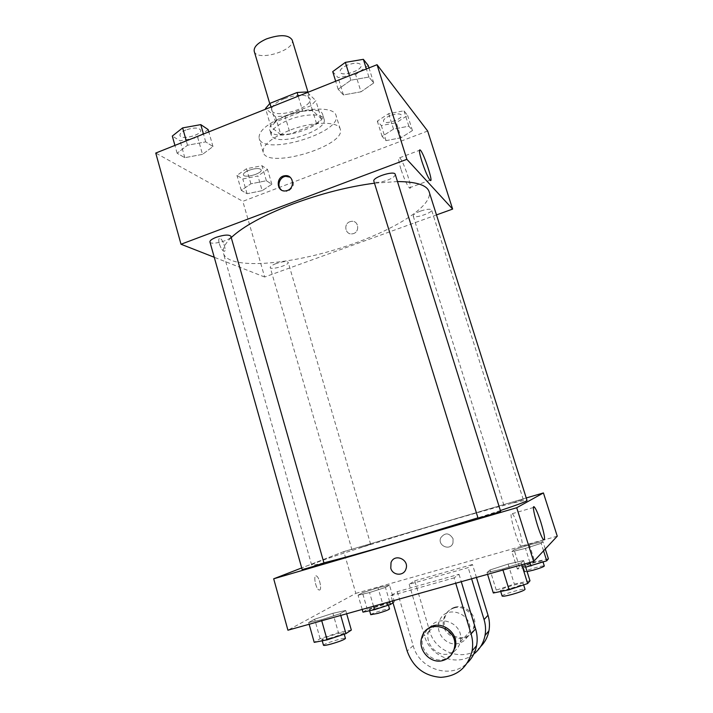 <?xml version="1.0" encoding="UTF-8"?>
<svg xmlns="http://www.w3.org/2000/svg" width="713" height="713" viewBox="0 0 713 713"><rect width="100%" height="100%" fill="white"/><g stroke="black" fill="none" stroke-linecap="round" stroke-linejoin="round"><path stroke-width="0.53" stroke-dasharray="3.56 2.67" d="M254.229 51.309C256.618 62.129 296.136 50.275 292.161 39.928M284.318 98.679C275.414 102.538 271.207 106.353 271.689 110.132C273.685 119.686 313.56 107.716 309.968 98.644C306.572 94.063 298.016 94.071 284.318 98.679M307.41 92.512L315.806 100.64L311.091 105.667L284.933 116.023L275.441 116.656L265.512 108.474M275.441 116.656L280.788 134.668L270.976 126.941L265.717 109.16M271.056 107.03L275.485 121.95L302.722 111.183L298.203 96.184M275.485 121.95L270.976 126.941M280.788 134.668L290.28 133.946L284.933 116.023M302.722 111.183L312.49 110.551L321.322 118.777L316.545 123.661L290.28 133.946M271.43 132.627L269.879 130.488C264.71 118.777 320.556 102.021 322.686 114.65C327.053 125.176 280.886 141.272 271.43 132.627M272.785 137.199C282.205 145.728 328.408 129.641 324.076 119.24C322.9 113.331 304.406 113.51 288.801 119.864C276.501 125.114 270.646 130.185 271.243 135.087L272.785 137.199M321.322 118.777L315.806 100.64M312.49 110.551L307.062 92.645M316.545 123.661L311.091 105.667M284.594 116.299C266.715 123.973 258.231 131.344 259.14 138.42C263.142 156.504 342.632 132.654 336.019 115.354C334.361 106.798 307.428 106.977 284.594 116.299M288.863 130.595C270.922 138.206 262.375 145.425 263.204 152.27C267.019 169.739 346.678 145.844 340.253 129.16C338.684 120.889 311.768 121.335 288.863 130.595M262.179 190.665L247.063 193.704L241.279 190.353L250.914 183.811L266.377 180.746L271.849 184.239L262.179 190.665L247.063 193.704L241.279 190.353L250.914 183.811L266.377 180.746L271.849 184.239L262.179 190.665L257.892 175.977L242.794 178.945L236.957 175.398L246.538 168.723L261.983 165.719L267.5 169.427L257.892 175.977M401.045 137.743L386.054 140.648L382.106 136.415L393.514 129.106L408.852 126.174L412.435 130.577L401.045 137.743L386.054 140.648L382.106 136.415L393.514 129.106L408.852 126.174L412.435 130.577L401.045 137.743L396.303 122.707L381.321 125.55L377.32 121.103L388.656 113.652L403.977 110.8L407.613 115.408L396.303 122.707M427.657 131.023L242.83 201.333L155.746 153.063M202.51 154.356L184.81 157.689L177.118 153.233L187.519 145.238L205.701 141.878L212.991 146.539L202.51 154.356L184.81 157.689L177.118 153.233L187.519 145.238L205.701 141.878L212.991 146.539L202.51 154.356L197.733 137.547L180.059 140.782L172.305 136.067M361.001 91.808L343.443 94.945L338.149 89.259L350.885 80.195L368.915 77.04L373.728 82.966L361.001 91.808L343.443 94.945L338.149 89.259L350.885 80.195L368.915 77.04L373.728 82.966L361.001 91.808L355.627 74.544L338.087 77.592L332.721 71.63M436.481 214.916L264.648 277.009L242.83 201.333M264.648 277.009L214.248 257.268M219.301 243.677C220.62 247.776 222.135 250.281 223.846 251.217C227.18 252.536 223.133 239.113 219.987 238.392C218.624 238.267 218.392 240.031 219.301 243.677C220.62 247.767 222.135 250.281 223.855 251.217C227.18 252.527 223.133 239.105 219.987 238.392C218.624 238.267 218.401 240.031 219.31 243.677M231.235 237.581C224.818 243.846 222.215 249.131 223.445 253.436C228.445 268.979 282.143 265.744 334.486 249.915C386.901 234.319 433.513 207.456 429.128 191.726M397.48 181.557L374.477 183.188M420.385 211.137C415.581 212.991 413.184 214.604 413.192 215.959C413.692 219.025 432.916 212.795 431.588 209.987C430.358 208.704 426.624 209.087 420.385 211.137M276.1 263.578C272.134 265.093 270.182 266.395 270.227 267.5C270.637 270.396 289.416 265.022 288.204 262.357C286.751 261.047 282.713 261.448 276.1 263.578M209.934 241.939C210.531 245.771 232.393 239.862 230.869 236.279M395.225 174.346C395.296 176.147 392.622 178.116 387.204 180.273C379.913 182.697 375.466 183.009 373.862 181.191M349.976 221.69C343.051 223.891 345.368 235.29 352.454 233.802C360.101 232.866 359.049 220.201 351.438 221.351L349.976 221.69C343.051 223.882 345.368 235.29 352.454 233.802C360.101 232.866 359.049 220.201 351.438 221.351L349.976 221.69M290.075 177.189C295.084 182.198 294.496 186.824 288.319 191.057L286.991 191.423L281.644 190.157M400.911 169.124C398.398 160.683 397.97 156.905 399.636 157.787C403.683 160.773 413.816 192.127 409.342 187.831C406.936 185.032 404.119 178.803 400.911 169.124M323.907 562.833C315.859 564.785 311.768 565.525 311.652 565.061C310.636 561.256 525.793 496.703 527.032 500.446M500.383 510.553L477.951 517.843M500.624 511.319L478.013 518.057M358.791 548.163L370.671 544.34L358.791 548.163M302.169 569.571L323.952 562.967M512.308 503.075L523.271 499.555L512.308 503.075M343.8 551.604L301.706 567.931L343.8 551.604L526.247 497.977L343.8 551.604L355.84 593.359L287.927 630.212M368.256 65.534L355.627 74.544M347.579 65.017C342.311 67.334 339.816 69.642 340.092 71.96C341.26 77.414 363.158 70.239 361.054 65.079C359.272 62.566 354.789 62.548 347.579 65.017M343.443 94.945L338.087 77.592M338.149 89.259L335.671 81.229M350.885 80.195L349.486 75.712M368.915 77.04L366.384 68.965M373.728 82.966L369.004 67.913M347.57 64.981C342.302 67.289 339.807 69.607 340.074 71.915C341.251 77.378 363.149 70.204 361.036 65.043C359.263 62.521 354.771 62.503 347.57 64.981M390.305 115.613C385.617 117.583 383.344 119.454 383.487 121.228C384.316 125.301 403.219 119.009 401.579 115.203C400.189 113.403 396.437 113.536 390.305 115.613M386.054 140.648L381.321 125.55M382.106 136.415L377.32 121.103M393.514 129.106L388.656 113.652M408.852 126.174L403.977 110.8M412.435 130.577L407.613 115.408M390.296 115.577C385.608 117.547 383.336 119.419 383.478 121.192C384.298 125.265 403.21 118.973 401.571 115.167C400.18 113.367 396.428 113.501 390.296 115.577M208.134 129.561L197.733 137.547M185.906 129.98C181.69 131.798 179.703 133.616 179.952 135.434C180.906 140.514 202.483 134.909 200.611 130.078C198.544 127.467 193.642 127.44 185.906 129.98M184.81 157.689L180.059 140.782M177.118 153.233L174.926 145.407M187.519 145.238L186.289 140.871M205.701 141.878L203.463 134.017M212.991 146.539L208.793 131.887M185.888 129.944C181.681 131.753 179.694 133.572 179.943 135.399C180.897 140.479 202.474 134.873 200.603 130.042C198.535 127.431 193.633 127.395 185.888 129.944M248.989 170.282C245.112 171.886 243.258 173.411 243.409 174.863C244.104 178.713 262.642 173.5 261.154 169.881C259.559 168.01 255.504 168.152 248.989 170.282C245.103 171.851 243.249 173.375 243.4 174.828C244.087 178.678 262.634 173.464 261.145 169.846C259.55 167.983 255.495 168.116 248.98 170.255M247.063 193.704L242.794 178.945M241.279 190.353L236.957 175.398M250.914 183.811L246.538 168.723M266.377 180.746L261.983 165.719M271.849 184.239L267.5 169.427M529.982 580.783L514.331 584.072L496.248 590.088L493.334 593.002M510.223 588.519C504.251 590.114 500.945 590.685 500.33 590.221C499.385 588.938 523.244 581.942 523.208 583.519C522.469 584.562 518.137 586.229 510.223 588.519M508.102 564.081L490.045 569.972L487.015 572.521L502.647 569.01L521.203 562.931L523.627 560.552L508.102 564.081L490.045 569.972L487.015 572.521L502.647 569.01L521.203 562.931L523.627 560.552L508.102 564.081L514.331 584.072M496.248 590.088L490.045 569.972M487.576 574.33L487.015 572.521M502.959 570.026L502.647 569.01M521.773 564.758L521.203 562.931M524.697 563.938L523.627 560.552M502.13 596.059C501.159 594.695 525.044 587.699 525.035 589.357M548.413 558.814L534.83 561.862L519.465 566.906L517.335 569.036L525.713 567.174M531.836 565.106L523.173 566.764C522.415 565.855 542.834 559.892 542.745 561.051C542.112 561.826 538.475 563.172 531.836 565.106M529.447 544.812L514.1 549.768L511.898 551.621L525.472 548.404L541.176 543.324L542.941 541.586L529.447 544.812L514.1 549.768L511.898 551.621L525.472 548.404L541.176 543.324L542.941 541.586L529.447 544.812L534.83 561.862M519.465 566.906L514.1 549.768M517.335 569.036L511.898 551.621M529.902 562.486L525.472 548.404M543.556 550.837L541.176 543.324M545.293 548.983L542.941 541.586M527.112 571.621L524.732 571.728C523.948 570.756 544.393 564.794 544.313 566.015M351.331 630.087L338.425 632.654L320.119 638.696L314.219 642.36M329.575 638.287C324.843 639.561 322.276 639.998 321.884 639.606C321.046 638.42 343.96 631.317 343.844 632.796C342.757 633.991 338.007 635.818 329.575 638.287M332.918 613.278L314.638 619.205L308.658 622.511L321.456 619.766L340.253 613.661L345.725 610.48L332.918 613.278L314.638 619.205L308.658 622.511L321.456 619.766L340.253 613.661L345.725 610.48L332.918 613.278L338.425 632.654M320.119 638.696L314.638 619.205M309.148 624.267L308.658 622.511M321.732 620.747L321.456 619.766M340.752 615.426L340.253 613.661M346.67 613.768L345.725 610.48M323.479 645.274C322.615 644.008 345.547 636.887 345.457 638.438M393.006 602.788L394.405 601.87L382.854 604.374L367.311 609.446L362.962 612.146M376.33 608.528L369.352 609.856C368.657 609 388.291 603.02 388.157 604.125C387.293 604.998 383.353 606.469 376.33 608.528M378.006 587.77L362.489 592.761L358.078 595.195L369.566 592.548L385.448 587.441L389.485 585.106L378.006 587.77L362.489 592.761L358.078 595.195L369.566 592.548L385.448 587.441L389.485 585.106L378.006 587.77L382.854 604.374M367.311 609.446L362.489 592.761M362.186 609.428L358.078 595.195M373.541 606.246L369.566 592.548M389.637 601.736L385.448 587.441M394.405 601.87L389.485 585.106M370.751 614.695C370.038 613.786 389.681 607.797 389.565 608.955M518.797 528.386C516.274 520.588 514.118 515.677 512.326 513.654C507.656 508.529 516.818 542.709 521.096 546.167C523.182 546.693 522.415 540.766 518.797 528.386M453.067 538.725C449.172 532.638 445.055 532.335 440.732 537.825C437.221 545.73 450.322 551.354 452.978 543.048L453.067 538.725L452.978 543.048C450.322 551.354 437.221 545.73 440.723 537.825C445.055 532.335 449.163 532.638 453.067 538.734M557.254 536.185L355.84 593.359M319.691 589.999C322.16 589.214 319.201 576.737 316.376 575.944C312.962 574.241 315.69 588.974 318.996 589.99L319.691 589.999L318.996 589.99C315.699 588.974 312.962 574.232 316.376 575.944C319.201 576.737 322.16 589.214 319.691 589.99M480.624 646.62C465.446 662.734 435.331 653.251 429.654 631.076L414.716 580.828L409.182 584.286L468.191 567.61L472.469 564.491L476.436 577.45M414.716 580.828L472.469 564.491M392.471 600.952L390.92 595.658L397.301 591.683L459.029 574.304L454.101 577.895L455.723 583.243M390.92 595.658L454.101 577.895M452.96 652.163L449.11 653.776C437.176 657.475 424.467 643.616 428.584 631.593C433.566 611.611 465.482 621.905 460.206 642.012C459.217 646.174 457.024 649.418 453.62 651.753M397.301 591.683L413.184 645.666C419.199 669.391 451.151 679.783 467.478 662.751M459.029 574.304L461.275 581.692M458.771 643.358C447.372 646.914 435.206 633.732 439.137 622.262C443.887 603.207 474.395 612.957 469.359 632.128C467.853 637.921 464.323 641.664 458.771 643.358M471.614 578.796L468.191 567.61M473.797 654.053C457.523 667.43 429.921 656.905 424.422 635.711L409.182 584.286M450.892 655.381L443.914 659.382C431.704 663.161 418.691 648.928 422.916 636.602L427.23 629.481M454.056 607.984C464.698 604.562 476.578 616.335 473.628 627.52C469.715 647.957 437.506 637.279 444.056 617.921C445.723 612.832 449.056 609.526 454.056 607.984M454.965 607.182C449.992 608.715 446.668 612.012 445.01 617.075C438.495 636.344 470.562 646.967 474.457 626.629C477.398 615.488 465.562 603.777 454.965 607.182M413.184 645.666L407.15 651.014M429.654 631.076L424.422 635.711M269.728 103.537L271.689 110.132M308.034 92.262L309.968 98.644M324.076 119.24L322.686 114.65M271.243 135.087L269.879 130.488M340.253 129.16L336.019 115.354M263.204 152.27L259.14 138.42M286.991 191.423L286.065 190.826M409.342 187.831L430.064 180.175M399.636 157.787L419.413 150.336M311.652 565.061L223.445 253.436M370.671 544.34L288.204 262.357M352.008 549.964L270.227 267.5M523.271 499.555L431.588 209.987M503.913 505.312L413.192 215.959M523.636 584.892L523.208 583.519M500.722 591.478L500.33 590.221M543.056 562.04L542.745 561.051M524.732 571.728L523.173 566.764M344.236 634.178L343.844 632.796M322.223 640.8L321.884 639.606M388.442 605.123L388.157 604.125M369.601 610.729L369.352 609.856M533.556 507.469L512.326 513.654M543.609 539.777L521.096 546.167M460.206 642.012L469.359 632.128M428.584 631.593L439.137 622.262M421.748 637.636L422.916 636.602M445.01 617.075L444.056 617.921M474.457 626.629L473.628 627.52"/><path stroke-width="1.07" d="M308.034 92.262L292.161 39.928C288.569 34.634 279.995 34.304 266.439 38.939C257.669 42.914 253.596 47.04 254.229 51.309L269.728 103.537M307.062 92.645L306.857 91.968L307.41 92.512M271.056 107.03L269.96 103.349L265.512 108.474L265.717 109.16M269.96 103.349L297.089 92.494L306.857 91.968M298.203 96.184L297.089 92.494M214.248 257.268L181.004 244.238L155.746 153.063L377.043 64.705L427.657 131.023L452.63 209.078L436.481 214.916M374.477 183.188C348.3 186.637 321.1 193.571 292.874 203.989C263.703 215.21 243.16 226.404 231.235 237.581M500.383 510.553C518.315 504.537 527.192 501.177 527.032 500.446L429.128 191.726C426.953 185.113 416.401 181.717 397.48 181.557M181.004 244.238L406.873 159.329L452.63 209.078M216.235 237.295C211.913 239.007 209.818 240.548 209.934 241.939L302.169 569.571L309.611 567.637L323.952 562.967L230.869 236.279C228.998 234.425 224.123 234.764 216.235 237.295M373.862 181.191C372.07 177.421 394.547 170.202 395.225 174.346L500.624 511.319C501.355 511.577 477.541 518.663 478.013 518.057L373.862 181.191M406.873 159.329L377.043 64.705M421.855 161.29C419.289 152.823 418.754 149.07 420.251 150.024C423.932 153.161 434.181 184.631 430.064 180.175C427.827 177.296 425.091 171.004 421.855 161.29M287.401 190.46L286.065 190.826C276.466 192.867 275.254 176.539 284.924 175.719C293.239 174.302 295.521 187.795 287.401 190.46M281.644 190.157C276.421 186.556 279.38 176.824 285.851 176.352L290.075 177.189M477.951 517.843L393.335 543.627C361.865 552.798 338.728 559.206 323.907 562.833M533.654 561.434L287.927 630.212L273.685 578.804L301.706 567.931L273.685 578.804L516.72 507.736L543.422 492.933L526.247 497.977L543.422 492.933L557.254 536.185L533.654 561.434L516.72 507.736L543.422 492.933M335.671 81.229L332.721 71.63L345.35 62.379L363.363 59.322L368.256 65.534L369.004 67.913M349.486 75.712L345.35 62.379M366.384 68.965L363.363 59.322M174.926 145.407L172.305 136.067L182.626 127.894L200.781 124.623L208.134 129.561L208.793 131.887M186.289 140.871L182.626 127.894M203.463 134.017L200.781 124.623M487.576 574.33L493.334 593.002L509.082 589.758L527.665 583.546L529.982 580.783L524.697 563.938M509.082 589.758L502.959 570.026M527.665 583.546L521.773 564.758M523.636 584.892L525.035 589.357C524.305 590.444 519.982 592.138 512.059 594.419C506.07 596.006 502.763 596.558 502.13 596.059L500.722 591.478M525.713 567.174L546.728 560.828L548.413 558.814L545.293 548.983M531.007 566.006L529.902 562.486M546.728 560.828L543.556 550.837M543.056 562.04L544.313 566.015C543.698 566.826 540.062 568.19 533.413 570.115L527.112 571.621M309.148 624.267L314.219 642.36L327.124 639.846L345.939 633.616L351.331 630.087L346.67 613.768M327.124 639.846L321.732 620.747M345.939 633.616L340.752 615.426M344.236 634.178L345.457 638.438C344.379 639.677 339.629 641.531 331.197 643.999C326.456 645.265 323.88 645.693 323.479 645.274L322.223 640.8M362.186 609.428L362.962 612.146L374.53 609.668L390.439 604.472L393.006 602.788M374.53 609.668L373.541 606.246M390.439 604.472L389.637 601.736M388.442 605.123L389.565 608.955C388.71 609.865 384.77 611.344 377.747 613.403L370.751 614.695L369.601 610.729M390.786 568.19C392.605 575.641 403.692 576.371 405.902 569.143C409.743 559.553 394.441 552.896 391.018 562.602L390.786 568.19L391.018 562.602C394.441 552.896 409.743 559.553 405.902 569.143C403.692 576.371 392.605 575.641 390.786 568.19M273.685 578.804L516.72 507.736M540.81 522.05C544.518 534.465 545.454 540.374 543.609 539.777C539.705 536.185 530.187 501.934 534.5 507.193C536.158 509.26 538.253 514.216 540.81 522.05M453.62 651.753L452.96 652.163M461.275 581.692L475.616 628.884L471.07 633.884C472.772 639.588 473.102 645.31 472.059 651.04C467.719 667.484 457.3 676.254 440.786 677.35C424.253 676.004 413.032 667.225 407.15 651.014L392.471 600.952M467.478 662.751C472.229 658.081 475.259 652.368 476.587 645.613C477.603 640.024 477.282 634.445 475.616 628.884M476.436 577.45L488.013 615.257L484.074 619.588L471.614 578.796M484.074 619.588C485.669 624.882 485.981 630.194 485.009 635.515C483.476 643.188 479.733 649.365 473.797 654.053M427.23 629.481C438.067 617.904 459.618 631.442 455.286 647.333L450.892 655.381M455.723 583.243L471.07 633.884M442.844 660.532C430.572 664.329 417.506 650.015 421.748 637.636C426.882 617.048 459.707 627.698 454.27 648.429C452.639 654.686 448.834 658.723 442.844 660.532M488.013 615.257C489.573 620.426 489.876 625.613 488.931 630.818C487.719 637.021 484.947 642.288 480.624 646.62M285.851 176.352L284.924 175.719M419.413 150.336L420.251 150.024M534.5 507.193L533.556 507.469M454.27 648.429L455.286 647.333M476.587 645.613L472.059 651.04M488.931 630.818L485.009 635.515"/></g></svg>
